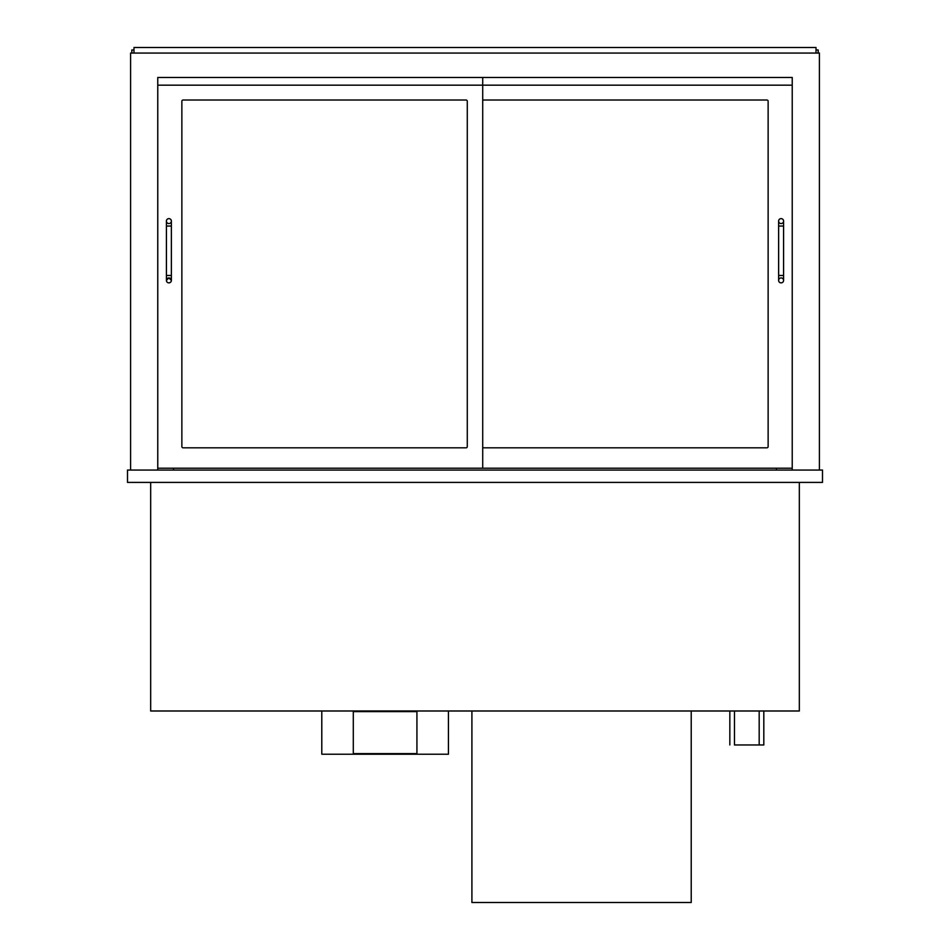 <?xml version="1.0" encoding="UTF-8"?>
<svg xmlns="http://www.w3.org/2000/svg" width="950" height="950" viewBox="0 0 950 950"><rect width="100%" height="100%" fill="white"/><g stroke="black" fill="none" stroke-linecap="round" stroke-linejoin="round"><path stroke-width="1.43" d="M763.812 710.992L763.812 744.966L734.469 744.966L734.469 710.992M729.837 744.966L729.837 710.992M799.33 482.41L799.33 710.992L150.67 710.992L150.67 482.41M157.771 470.06L157.771 468.207L482.719 468.207L482.719 77.461L157.771 77.461L157.771 85.179L157.771 77.461L792.229 77.461L792.229 470.06M130.589 470.06L130.589 53.057L819.411 53.057L819.411 470.06M127.502 482.41L822.498 482.41L822.498 470.06L127.502 470.06L127.502 482.41M131.824 53.057L131.824 49.97L133.986 49.97M818.176 53.057L818.176 49.97L816.014 49.97M173.529 470.06L173.529 468.207M776.471 470.06L776.471 468.207M181.866 101.246A1.235 1.235 0 0 1 183.101 100.011L466.046 100.011A1.235 1.235 0 0 1 467.281 101.246L467.281 446.583A1.235 1.235 0 0 1 466.046 447.818L183.101 447.818A1.235 1.235 0 0 1 181.866 446.583L181.866 101.246A1.235 1.235 0 0 1 183.101 100.011M482.719 77.461L792.229 77.461L792.229 85.179L157.771 85.179L157.771 468.207M483.954 100.011A1.235 1.235 0 0 0 482.719 101.246A1.235 1.235 0 0 1 483.954 100.011L766.899 100.011A1.235 1.235 0 0 1 768.134 101.246L768.134 446.583A1.235 1.235 0 0 1 766.899 447.818L483.954 447.818A1.235 1.235 0 0 1 482.719 446.583A1.235 1.235 0 0 0 483.954 447.818M482.719 468.207L792.229 468.207M467.281 101.246A1.235 1.235 0 0 0 466.046 100.011M181.866 446.583A1.235 1.235 0 0 0 183.101 447.818M466.046 447.818A1.235 1.235 0 0 0 467.281 446.583M768.134 101.246A1.235 1.235 0 0 0 766.899 100.011M766.899 447.818A1.235 1.235 0 0 0 768.134 446.583M166.416 280.404A2.47 2.47 0 0 1 168.898 277.934A2.47 2.47 0 0 1 171.368 280.404A2.47 2.47 0 0 1 168.898 282.874A2.47 2.47 0 0 1 166.416 280.404M166.416 226.041L171.368 226.041L171.368 275.464L166.416 275.464L166.416 221.089A2.47 2.47 0 0 0 168.898 223.571A2.47 2.47 0 0 0 171.368 221.089A2.47 2.47 0 0 0 168.898 218.619A2.47 2.47 0 0 0 166.416 221.089M778.632 280.404A2.47 2.47 0 0 1 781.102 277.934A2.47 2.47 0 0 1 783.584 280.404A2.47 2.47 0 0 1 781.102 282.874A2.47 2.47 0 0 1 778.632 280.404L778.632 221.089A2.47 2.47 0 0 0 781.102 223.571A2.47 2.47 0 0 0 783.584 221.089A2.47 2.47 0 0 0 781.102 218.619A2.47 2.47 0 0 0 778.632 221.089M471.912 710.992L471.912 902.5L691.22 902.5L691.22 710.992M816.014 53.057L816.014 47.5L133.986 47.5L133.986 53.057M321.789 710.992L321.789 754.229L448.436 754.229L448.436 710.992M353.293 711.609L353.293 753.611L416.931 753.611L416.931 711.609L353.293 711.609M778.632 226.041L783.584 226.041L783.584 275.464L778.632 275.464M759.181 710.992L759.181 744.966M166.416 275.464L166.416 280.404L168.815 277.934M171.368 275.464L171.368 280.404L168.898 277.934M171.368 226.041L171.368 221.089M783.584 275.464L783.584 280.404M783.584 226.041L783.584 221.089"/></g></svg>
